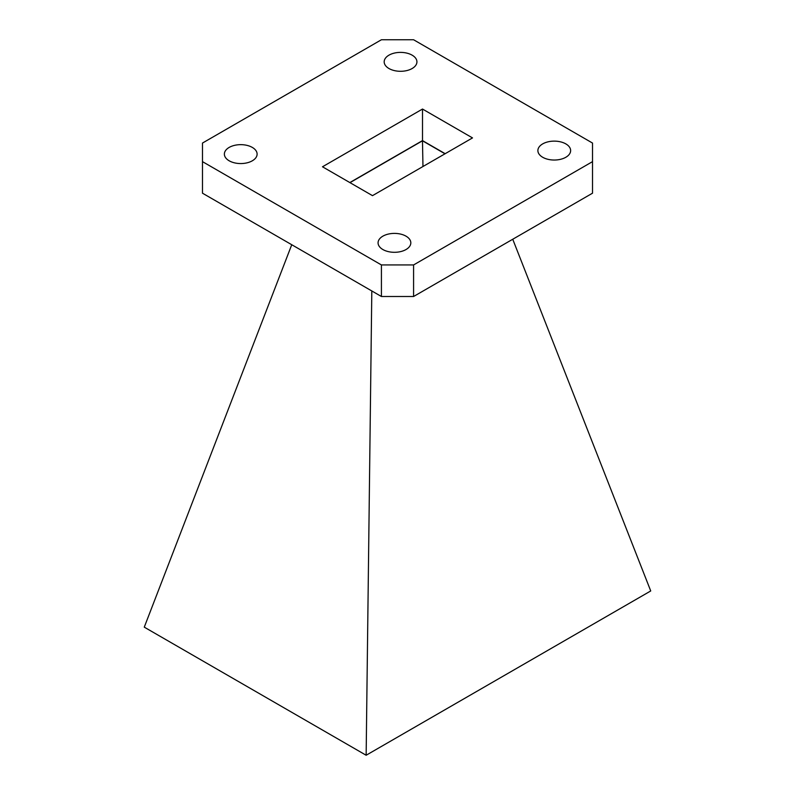 <?xml version="1.0" encoding="UTF-8"?>
<svg xmlns="http://www.w3.org/2000/svg" width="795" height="795" viewBox="0 0 795 795"><rect width="100%" height="100%" fill="white"/><g stroke="black" fill="none" stroke-linecap="round" stroke-linejoin="round"><path stroke-width="1.19" d="M412.128 55.163A16.367 9.451 0 0 0 394.29 53.106A16.367 9.451 0 0 0 384.184 61.841A16.367 9.451 0 0 0 388.984 68.529A16.367 9.451 0 0 0 406.821 70.576A16.367 9.451 0 0 0 416.928 61.841A16.367 9.451 0 0 0 412.128 55.163M252.313 147.423A16.367 9.451 0 0 0 234.475 145.376A16.367 9.451 0 0 0 224.369 154.111A16.367 9.451 0 0 0 229.169 160.789A16.367 9.451 0 0 0 247.007 162.846A16.367 9.451 0 0 0 257.113 154.111A16.367 9.451 0 0 0 252.313 147.423M406.016 236.165A16.367 9.451 0 0 0 388.179 234.118A16.367 9.451 0 0 0 378.072 242.853A16.367 9.451 0 0 0 382.872 249.531A16.367 9.451 0 0 0 400.71 251.588A16.367 9.451 0 0 0 410.816 242.853A16.367 9.451 0 0 0 406.016 236.165M565.831 143.895A16.367 9.451 0 0 0 547.994 141.848A16.367 9.451 0 0 0 537.887 150.583A16.367 9.451 0 0 0 542.687 157.271A16.367 9.451 0 0 0 560.525 159.318A16.367 9.451 0 0 0 570.631 150.583A16.367 9.451 0 0 0 565.831 143.895M202.477 161.633L202.477 193.185L381.421 296.505L381.421 264.944L413.579 264.944L592.523 161.633L592.523 143.06L413.579 39.75L381.421 39.75L202.477 143.06L202.477 161.633L381.421 264.944M413.579 264.944L413.579 296.505L592.523 193.185L592.523 161.633M413.579 296.505L381.421 296.505M372.497 195.649L472.508 137.913L422.503 109.044L322.492 166.781L372.497 195.649M445.17 153.693L422.503 140.606L349.83 182.562M422.503 140.606L422.503 109.044M349.979 182.651L422.473 140.794L445.001 153.793M291.745 244.731L144.273 627.156L366.147 755.25L650.727 590.953L512.745 239.255M366.147 755.25L371.812 290.96M422.97 166.513L422.473 140.794"/></g></svg>
